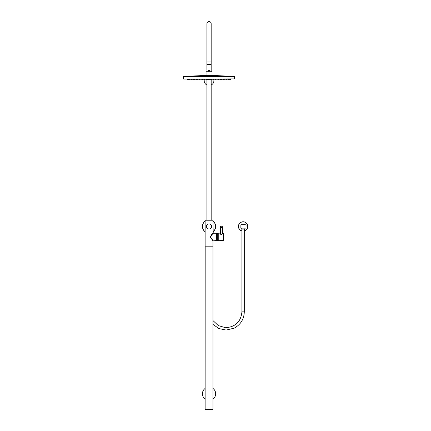<?xml version="1.0" encoding="UTF-8"?>
<svg xmlns="http://www.w3.org/2000/svg" width="431" height="431" viewBox="0 0 431 431"><rect width="100%" height="100%" fill="white"/><g stroke="black" fill="none" stroke-linecap="round" stroke-linejoin="round"><path stroke-width="0.65" d="M212.866 233.607L213.216 233.257L212.962 220.225L205.129 220.225L205.129 246.796L212.962 246.796L212.962 240.837L210.42 237.201C211.287 234.884 212.133 233.489 212.952 233.009L210.414 236.651M212.79 233.193L212.305 233.758M210.511 237.185C213.97 241.619 213.437 241.457 210.479 236.915L210.42 237.201M213.216 233.257L216.648 233.257L216.707 240.45M210.759 236.043L211.077 235.574M211.158 235.466L211.459 235.1M211.68 234.852L212.03 234.469M210.506 236.667C213.959 232.217 213.447 232.374 210.479 236.915M202.419 226.442A6.627 6.627 0 0 0 205.129 231.786A6.627 6.627 0 0 1 205.129 221.098M212.962 221.098A6.627 6.627 0 0 1 212.962 231.786A6.627 6.627 0 0 0 215.667 226.442M207.548 228.516A2.554 2.554 0 0 0 211.115 227.934A2.554 2.554 0 0 0 210.538 224.368A2.554 2.554 0 0 0 206.972 224.95A2.554 2.554 0 0 0 207.548 228.516M212.962 399.122A6.627 6.627 0 0 0 212.962 388.439M205.129 388.439A6.627 6.627 0 0 0 205.129 399.122M205.129 246.844L212.962 246.844L212.962 409.45L205.129 409.45L205.178 246.796M206.912 85.015A4.854 4.854 0 0 1 204.456 79.067M213.631 79.067A4.854 4.854 0 0 1 211.174 85.015M211.174 64.553L211.174 70.005L206.912 70.005L206.912 61.999L211.174 61.999L211.174 64.553L206.912 64.553L211.174 64.553L211.174 71.745M209.105 87.035L206.912 87.035L209.105 87.035M220.785 234.232L220.737 234.416C221.173 235.094 221.609 235.1 222.046 234.432L221.987 234.577A0.598 0.442 0 0 0 221.97 234.464M223.269 233.23L223.269 240.6A85.16 85.16 0 0 0 223.269 233.23L222.412 233.219M220.37 233.182L218.242 233.144L218.242 240.692L223.269 240.6M217.73 240.137L217.73 233.257L216.707 233.257L216.707 240.579L217.73 240.579L217.73 240.137M222.38 226.733A1.024 0.76 0 0 0 220.403 227.115A1.024 0.76 0 0 0 222.38 226.733M230.93 79.067L230.93 79.832L229.648 79.832L229.691 79.067M183.498 78.895L183.498 76.427L234.593 76.427L234.593 78.895L187.113 79.067M234.593 78.895L183.665 79.067M189.678 79.067L189.969 79.067M204.224 79.067L204.709 79.067M207.473 79.067L208.405 79.067M229.648 79.832L228.452 79.832L228.452 79.067M228.08 79.067L228.08 79.832L223.641 79.832L223.641 79.067M223.436 79.067L223.436 79.832L220.397 79.832L220.397 79.067M220.284 79.067L220.284 79.832L217.149 79.832L217.149 79.067M216.922 79.067L216.922 79.832L213.905 79.832L213.905 79.067M213.334 79.067L213.334 79.832L210.662 79.832L210.662 79.067M209.638 79.067L209.638 79.832L208.448 79.832L208.448 79.067M207.43 79.067L207.43 79.832L204.752 79.832L204.752 79.067M204.181 79.067L204.181 79.832L201.164 79.832L201.164 79.067M200.938 79.067L200.938 79.832L197.802 79.832L197.802 79.067M197.694 79.067L197.694 79.832L194.65 79.832L194.65 79.067M194.446 79.067L194.446 79.832L190.012 79.832L190.012 79.067M189.635 79.067L189.635 79.832L187.156 79.832L187.156 79.067M206.061 75.506L206.061 71.745L212.025 71.745L212.025 75.506M183.8 76.427L203.933 75.506L214.153 75.506L234.286 76.427M208.184 71.745L208.184 70.501L209.046 70.312L209.902 70.501L209.902 71.745M208.184 70.501L209.902 70.501M246.09 224.826L240.886 224.826L246.09 224.826L246.004 228.144L240.929 228.144L246.09 228.064M240.929 224.74L240.843 228.064L241.285 228.144L241.317 229.055L244.9 229.055L244.927 228.144M245.519 228.144L246.004 228.144M240.843 228.064L240.886 224.826L240.929 228.144M246.004 224.74L241.015 224.74M243.106 221.76A4.682 4.682 0 0 0 241.915 230.973A4.682 4.682 0 0 1 243.106 221.76A4.682 4.682 0 0 0 241.915 230.973A4.682 4.682 0 0 1 243.106 221.76A4.682 4.682 0 0 1 244.302 230.973M245.067 224.082L241.15 224.082L245.013 224.034L245.045 224.74M244.9 229.055L241.317 229.055M212.962 231.679A6.54 6.54 0 0 0 212.962 221.205M205.129 221.205A6.54 6.54 0 0 0 205.129 231.679M220.403 233.413A1.024 0.76 0 0 0 222.412 233.607L222.412 226.921M244.302 230.887A4.601 4.601 0 0 0 243.106 221.846A4.601 4.601 0 0 0 241.915 230.887M212.962 324.387L218.964 328.578L226.13 330.054L234.125 328.196C240.622 324.683 244.011 319.226 244.302 311.834L241.92 311.834C240.977 321.456 235.719 326.736 226.13 327.673M216.648 240.579L212.962 240.837M211.174 23.678L211.174 61.999L211.174 23.678C211.045 22.385 210.339 21.674 209.046 21.55C207.753 21.674 207.042 22.385 206.912 23.678L206.912 61.999M211.174 220.225L211.174 79.832M206.912 220.225L206.912 79.832M218.242 233.51L217.73 233.51M218.242 240.326L217.73 240.326M222.412 233.607C221.647 234.604 220.974 234.674 220.403 233.807L220.37 226.921M220.796 234.238L220.796 234.577M230.607 79.832L230.607 79.067M225.946 79.832L225.946 79.067M223.323 79.832L223.323 79.067M205.943 79.832L205.943 79.067M202.36 79.832L202.36 79.067M198.993 79.832L198.993 79.067M195.954 79.832L195.954 79.067M193.33 79.832L193.33 79.067M191.202 79.832L191.202 79.067M226.323 79.832L226.323 79.067M205.991 79.832L205.991 79.067M202.505 79.832L202.505 79.067M199.327 79.832L199.327 79.067M196.601 79.832L196.601 79.067M206.072 79.832L206.072 79.067M202.742 79.832L202.742 79.067M199.887 79.832L199.887 79.067M206.201 79.832L206.201 79.067M203.179 79.832L203.179 79.067M206.487 79.832L206.487 79.067M211.599 79.832L211.599 79.067M211.885 79.832L211.885 79.067M214.907 79.832L214.907 79.067M212.02 79.832L212.02 79.067M215.344 79.832L215.344 79.067M218.205 79.832L218.205 79.067M191.763 79.832L191.763 79.067M212.095 79.832L212.095 79.067M215.581 79.832L215.581 79.067M218.759 79.832L218.759 79.067M221.486 79.832L221.486 79.067M187.48 79.832L187.48 79.067M188.444 79.832L188.444 79.067M192.14 79.832L192.14 79.067M194.764 79.832L194.764 79.067M212.144 79.832L212.144 79.067M215.732 79.832L215.732 79.067M219.093 79.832L219.093 79.067M222.132 79.832L222.132 79.067M224.756 79.832L224.756 79.067M226.884 79.832L226.884 79.067M211.104 70.005L211.104 71.745M206.982 70.005L206.982 71.745M241.171 224.74L241.15 224.082M241.915 311.834L241.915 229.141M244.302 311.834L244.302 229.141M212.962 320.562L218.328 325.599L225.381 327.652"/></g></svg>
